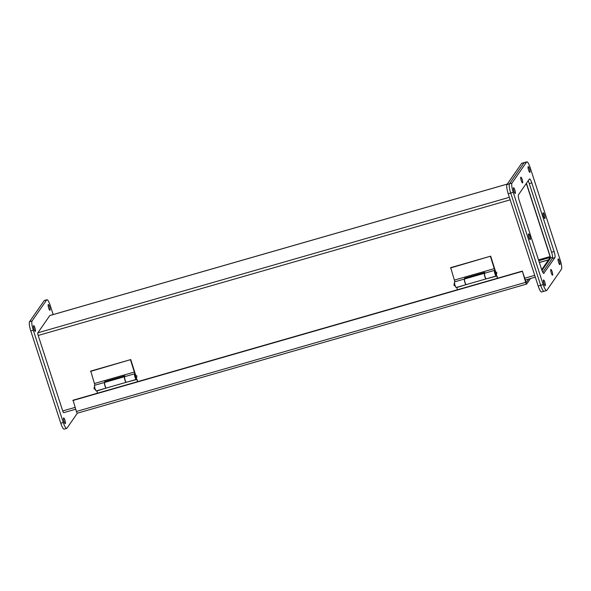 <?xml version="1.0" encoding="UTF-8"?>
<svg xmlns="http://www.w3.org/2000/svg" width="591" height="591" viewBox="0 0 591 591"><rect width="100%" height="100%" fill="white"/><g stroke="black" fill="none" stroke-linecap="round" stroke-linejoin="round"><path stroke-width="0.89" d="M456.296 287.418A2.925 0.598 -106 0 1 456.215 287.485A2.925 0.598 -106 0 1 454.9 285.069A2.925 0.598 -106 0 1 454.516 281.929A2.925 0.598 -106 0 1 454.597 281.863A2.925 0.598 -106 0 1 454.701 281.877M466.203 284.581A2.925 0.598 -106 0 1 466.129 284.633A2.925 0.598 -106 0 1 464.814 282.217A2.925 0.598 -106 0 1 464.43 279.078A2.925 0.598 -106 0 1 464.519 279.011A2.925 0.598 -106 0 1 464.607 279.018A2.925 0.598 74 0 0 464.977 282.173A2.925 0.598 74 0 0 466.292 284.589L486.127 278.886A2.925 0.598 -106 0 1 484.812 276.477A2.925 0.598 -106 0 1 484.428 273.33A2.925 0.598 -106 0 1 484.509 273.264A2.925 0.598 -106 0 1 484.598 273.271M484.775 273.234A2.925 0.598 74 0 0 484.672 273.219A2.925 0.598 74 0 0 484.59 273.286A2.925 0.598 74 0 0 484.975 276.425A2.925 0.598 74 0 0 486.29 278.841L496.204 275.99A2.925 0.598 -106 0 1 494.889 273.574A2.925 0.598 -106 0 1 494.504 270.434A2.925 0.598 -106 0 1 494.593 270.368A2.925 0.598 -106 0 1 494.948 270.612L495.162 271.867M496.27 274.283A2.925 0.598 -106 0 1 496.292 275.923A2.925 0.598 -106 0 1 496.204 275.99M496.056 274.357L495.28 271.83L495.805 274.423M454.871 281.781L450.697 267.642L490.685 256.154L495.627 271.779M450.46 267.989L490.685 256.154M464.895 278.11L465.102 278.841M495.768 274.453L496.012 274.387C496.595 274.483 496.832 273.803 496.728 272.34L495.28 271.83L490.449 256.494M454.39 280.09L494.386 268.595M464.792 278.937L464.578 278.206L484.738 272.414L484.945 273.145M496.3 275.908L496.868 275.746L497.666 278.191M457.353 289.775L456.828 287.3M497.349 278.28L496.868 275.746M496.632 276.086L486.748 278.708M466.654 284.478L456.644 287.581M48.211 304.609A2.985 0.613 -106 0 1 48.292 304.535A2.985 0.613 -106 0 1 49.637 307.002A2.985 0.613 -106 0 1 50.028 310.209A2.985 0.613 -106 0 1 49.947 310.282A2.985 0.613 -106 0 1 48.602 307.815A2.985 0.613 -106 0 1 48.211 304.609M63.555 417.977A2.985 0.613 -106 0 1 63.636 417.911A2.985 0.613 -106 0 1 64.98 420.378A2.985 0.613 -106 0 1 65.372 423.584A2.985 0.613 -106 0 1 65.291 423.651A2.985 0.613 -106 0 1 63.946 421.191A2.985 0.613 -106 0 1 63.555 417.977M33.569 325.7A2.985 0.613 -106 0 1 33.657 325.634A2.985 0.613 -106 0 1 35.002 328.101A2.985 0.613 -106 0 1 35.394 331.307A2.985 0.613 -106 0 1 35.305 331.374A2.985 0.613 -106 0 1 33.96 328.914A2.985 0.613 -106 0 1 33.569 325.7M46.918 299.748L44.421 300.464A7.971 1.633 74 0 0 44.192 300.642L29.55 321.74A7.971 1.633 74 0 0 30.791 330.938L60.777 423.215A7.971 1.633 74 0 0 64.168 429.162L66.665 428.445A7.971 1.633 -106 0 1 63.274 422.491L33.295 330.214A7.971 1.633 -106 0 1 32.047 321.024L46.689 299.925A7.971 1.633 -106 0 1 46.918 299.748A7.971 1.633 -106 0 1 50.309 305.695L53.183 314.552M77.428 413.131A2.298 0.473 -106 0 1 77.362 413.183L66.894 428.268A7.971 1.633 -106 0 1 66.665 428.445M513.21 192.304L510.713 193.028A7.971 1.633 -106 0 1 509.464 183.831L524.106 162.732A7.971 1.633 -106 0 1 524.335 162.555A7.971 1.633 74 0 0 524.106 162.732L509.464 183.831A7.971 1.633 74 0 0 510.713 193.028L540.691 285.305L510.713 193.028L508.208 193.745L538.194 286.022A7.971 1.633 74 0 0 541.585 291.969L544.082 291.252A7.971 1.633 -106 0 1 540.691 285.305A7.971 1.633 74 0 0 544.082 291.252L546.579 290.536A7.971 1.633 -106 0 1 543.195 284.581L513.21 192.304A7.971 1.633 -106 0 1 511.969 183.114L526.603 162.015A7.971 1.633 -106 0 1 526.832 161.838A7.971 1.633 -106 0 1 530.223 167.785L560.209 260.062A7.971 1.633 -106 0 1 561.45 269.26L546.808 290.358A7.971 1.633 -106 0 1 546.579 290.536M551.728 252.675L529.144 183.173M528.155 180.824A5.312 1.093 -106 0 1 529.292 183.616L551.588 252.224A5.312 1.093 -106 0 1 552.422 258.356L542.767 272.266L552.482 258.23M526.832 161.838L521.838 163.271A7.971 1.633 74 0 0 521.609 163.456L506.967 184.547A7.971 1.633 74 0 0 508.208 193.745M541.977 270.493L550.701 257.92L552.6 257.373M550.694 257.89A2.298 0.473 -106 0 1 550.694 257.927L526.448 183.276M539.376 262.559L548.455 259.951L548.721 260.771M548.455 259.951L541.696 269.695M49.962 315.513A2.298 0.473 74 0 0 49.873 315.505A2.298 0.473 74 0 0 49.807 315.557L507.285 184.089M63.762 412.621A2.298 0.473 -106 0 1 63.695 412.673A2.298 0.473 -106 0 1 62.72 410.959L38.193 335.459A2.298 0.473 -106 0 1 37.831 332.814L49.807 315.557M548.817 260.631L548.551 259.811L550.191 257.454L550.073 256.568L526.315 183.461M548.551 259.811L539.339 262.456M530.519 278.524L526.707 284.02A2.298 0.473 -106 0 1 526.64 284.072A2.298 0.473 -106 0 1 525.665 282.358L522.341 271.099L526.219 282.601L528.694 279.055M526.64 284.072L77.362 413.183A2.298 0.473 -106 0 1 76.387 411.469L73.062 400.203L522.341 271.099M522.112 271.424L72.833 400.535M96.355 390.85A2.925 0.598 -106 0 1 96.274 390.917A2.925 0.598 -106 0 1 94.959 388.501A2.925 0.598 -106 0 1 94.575 385.362A2.925 0.598 -106 0 1 94.663 385.295A2.925 0.598 -106 0 1 94.767 385.31M106.262 388.014A2.925 0.598 -106 0 1 106.195 388.065A2.925 0.598 -106 0 1 104.88 385.65A2.925 0.598 -106 0 1 104.496 382.51A2.925 0.598 -106 0 1 104.577 382.443A2.925 0.598 -106 0 1 104.666 382.451M124.841 376.666A2.925 0.598 74 0 0 124.738 376.652A2.925 0.598 74 0 0 124.649 376.718A2.925 0.598 74 0 0 125.033 379.858A2.925 0.598 74 0 0 126.348 382.274L136.27 379.422A2.925 0.598 -106 0 1 134.955 377.014A2.925 0.598 -106 0 1 134.571 373.867A2.925 0.598 -106 0 1 134.652 373.8A2.925 0.598 -106 0 1 135.014 374.044L135.228 375.3M136.336 377.715A2.925 0.598 -106 0 1 136.351 379.356A2.925 0.598 -106 0 1 136.27 379.422M136.115 377.789L135.346 375.263L135.864 377.856M94.929 385.214L90.755 371.074L130.751 359.587L135.686 375.211M90.519 371.421L130.751 359.587M104.962 381.55L105.168 382.274M135.361 375.255L130.515 359.926M94.449 383.522L134.445 372.027M104.851 382.37L104.644 381.638L124.797 375.846L125.004 376.578M126.26 382.266A2.925 0.598 -106 0 1 126.186 382.318A2.925 0.598 -106 0 1 124.871 379.91A2.925 0.598 -106 0 1 124.494 376.762A2.925 0.598 -106 0 1 124.575 376.696A2.925 0.598 -106 0 1 124.664 376.703M104.843 382.414A2.925 0.598 74 0 0 104.74 382.399A2.925 0.598 74 0 0 104.651 382.466A2.925 0.598 74 0 0 105.035 385.605A2.925 0.598 74 0 0 106.35 388.021L126.186 382.318M136.358 379.341L136.935 379.178L137.725 381.623M97.412 393.207L96.894 390.74M137.407 381.712L136.935 379.178M136.698 379.518L126.806 382.141M106.712 387.91L96.702 391.013M543.469 280.068A2.985 0.613 -106 0 1 543.557 280.001A2.985 0.613 -106 0 1 544.902 282.468A2.985 0.613 -106 0 1 545.294 285.675A2.985 0.613 -106 0 1 545.205 285.741A2.985 0.613 -106 0 1 543.86 283.281A2.985 0.613 -106 0 1 543.469 280.068M513.49 187.79A2.985 0.613 -106 0 1 513.572 187.724A2.985 0.613 -106 0 1 514.916 190.191A2.985 0.613 -106 0 1 515.308 193.397A2.985 0.613 -106 0 1 515.219 193.464A2.985 0.613 -106 0 1 513.882 191.004A2.985 0.613 -106 0 1 513.49 187.79M528.125 166.692A2.985 0.613 -106 0 1 528.214 166.625A2.985 0.613 -106 0 1 529.558 169.092A2.985 0.613 -106 0 1 529.95 172.299A2.985 0.613 -106 0 1 529.861 172.365A2.985 0.613 -106 0 1 528.517 169.905A2.985 0.613 -106 0 1 528.125 166.692M520.804 177.241A2.985 0.613 -106 0 1 520.893 177.174A2.985 0.613 -106 0 1 522.237 179.642A2.985 0.613 -106 0 1 522.629 182.848A2.985 0.613 -106 0 1 522.54 182.915A2.985 0.613 -106 0 1 521.196 180.454A2.985 0.613 -106 0 1 520.804 177.241M528.48 233.933A2.985 0.613 -106 0 1 528.561 233.866A2.985 0.613 -106 0 1 529.905 236.326A2.985 0.613 -106 0 1 530.297 239.54A2.985 0.613 -106 0 1 530.216 239.606A2.985 0.613 -106 0 1 528.871 237.139A2.985 0.613 -106 0 1 528.48 233.933M550.79 269.518A2.985 0.613 -106 0 1 550.878 269.452A2.985 0.613 -106 0 1 552.216 271.919A2.985 0.613 -106 0 1 552.607 275.125A2.985 0.613 -106 0 1 552.526 275.192A2.985 0.613 -106 0 1 551.181 272.732A2.985 0.613 -106 0 1 550.79 269.518M543.114 212.834A2.985 0.613 -106 0 1 543.203 212.767A2.985 0.613 -106 0 1 544.547 215.227A2.985 0.613 -106 0 1 544.939 218.441A2.985 0.613 -106 0 1 544.85 218.507A2.985 0.613 -106 0 1 543.506 216.04A2.985 0.613 -106 0 1 543.114 212.834M558.111 258.969A2.985 0.613 -106 0 1 558.192 258.902A2.985 0.613 -106 0 1 559.537 261.37A2.985 0.613 -106 0 1 559.928 264.576A2.985 0.613 -106 0 1 559.847 264.65A2.985 0.613 -106 0 1 558.502 262.182A2.985 0.613 -106 0 1 558.111 258.969M544.03 273.323A5.312 1.093 -106 0 1 543.883 273.441A5.312 1.093 -106 0 1 541.622 269.474L519.326 200.866A5.312 1.093 -106 0 1 518.499 194.735L529.381 179.043A5.312 1.093 -106 0 1 529.536 178.925A5.312 1.093 -106 0 1 531.797 182.892L554.092 251.507A5.312 1.093 -106 0 1 554.919 257.639L543.69 273.426M29.55 321.74L32.047 321.024M46.689 299.925L44.192 300.642M63.274 422.491L60.777 423.215M33.295 330.214L30.791 330.938M526.603 162.015L521.609 163.456M506.967 184.547L511.969 183.114M538.194 286.022L543.195 284.581M37.831 332.814L509.368 197.313M550.073 256.568L538.504 259.892M538.778 260.727L550.191 257.454M38.193 335.459L510.188 199.824M62.72 410.959L75.064 407.413M524.653 278.221L534.722 275.325M525.665 282.358L76.387 411.469M552.422 258.356L554.919 257.639M551.588 252.224L554.092 251.507M529.292 183.616L531.797 182.892M455.521 286.022L454.073 285.512C453.969 284.049 454.206 283.37 454.789 283.466M454.597 281.863L464.519 279.011M456.215 287.485L466.129 284.633M484.672 273.219L494.593 270.368M484.509 273.264L464.674 278.967M49.873 315.505L507.314 184.052M63.695 412.673L75.663 409.238M525.251 280.045L535.313 277.149M135.346 375.263L136.794 375.773C136.898 377.235 136.654 377.915 136.078 377.819L135.827 377.893M95.587 389.454L94.132 388.944C94.035 387.482 94.272 386.802 94.848 386.898M94.663 385.295L104.577 382.443M96.274 390.917L106.195 388.065M124.738 376.652L134.652 373.8M124.575 376.696L104.74 382.399"/></g></svg>
